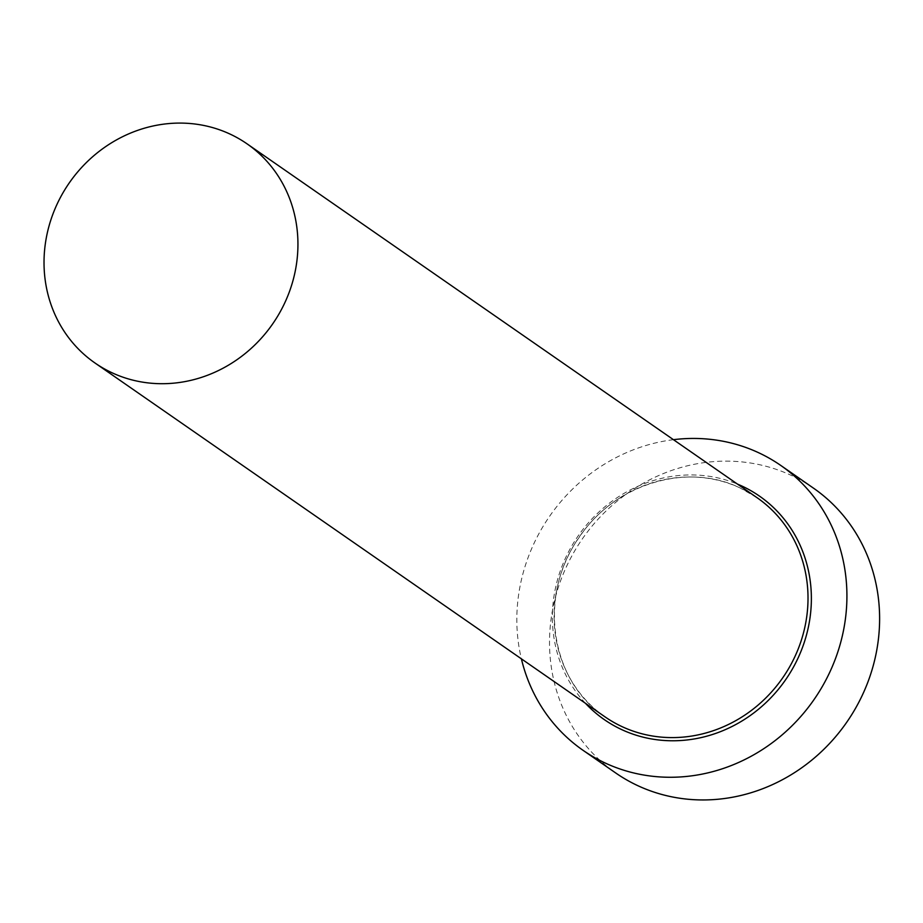 <?xml version="1.0" encoding="UTF-8"?>
<svg xmlns="http://www.w3.org/2000/svg" width="923" height="923" viewBox="0 0 923 923"><rect width="100%" height="100%" fill="white"/><g stroke="black" fill="none" stroke-linecap="round" stroke-linejoin="round"><path stroke-width="0.69" stroke-dasharray="4.62 3.46" d="M813.405 488.094A173.374 160.867 -55.2 0 0 791.253 475.38A173.374 160.867 -55.2 0 0 574.971 550.431A173.374 160.867 -55.2 0 0 615.733 772.989M673.444 439.683A173.374 160.867 -55.2 0 0 521.391 658.837M585.413 703.257A136.039 126.22 124.8 0 1 578.167 535.905A136.039 126.22 124.8 0 1 737.465 484.102M740.038 487.932A133.374 123.74 -55.2 0 0 573.679 545.666A133.374 123.74 -55.2 0 0 605.027 716.871C549.923 680.886 537.474 594.804 579.367 537.117C614.672 483.906 687.116 461.881 740.096 487.967L757.079 497.705A133.374 123.74 -55.2 0 0 740.038 487.932"/><path stroke-width="1.38" d="M111.995 372.754A133.374 123.74 -55.2 0 0 278.365 315.02A133.374 123.74 -55.2 0 0 247.006 143.815A133.374 123.74 -55.2 0 0 229.965 134.043A133.374 123.74 -55.2 0 0 63.595 191.776A133.374 123.74 -55.2 0 0 94.954 362.97A133.374 123.74 -55.2 0 0 111.995 372.754M521.391 658.837A173.374 160.867 -55.2 0 0 583.036 750.307A173.374 160.867 -55.2 0 0 605.188 763.021A173.374 160.867 -55.2 0 0 821.47 687.97A173.374 160.867 -55.2 0 0 780.708 465.4A173.374 160.867 -55.2 0 0 758.556 452.697A173.374 160.867 -55.2 0 0 673.444 439.683M583.036 750.307L615.733 772.989A173.374 160.867 -55.2 0 0 637.885 785.704A173.374 160.867 -55.2 0 0 854.167 710.652A173.374 160.867 -55.2 0 0 813.405 488.094L780.708 465.4M737.465 484.102A136.039 126.22 124.8 0 1 742.046 486.109A136.039 126.22 124.8 0 1 796.537 661.226A136.039 126.22 124.8 0 1 621.698 729.597A136.039 126.22 124.8 0 1 585.413 703.257M94.954 362.97L605.027 716.871A133.374 123.74 -55.2 0 0 622.067 726.643A133.374 123.74 -55.2 0 0 788.438 668.91A133.374 123.74 -55.2 0 0 757.079 497.705L247.006 143.815"/></g></svg>
